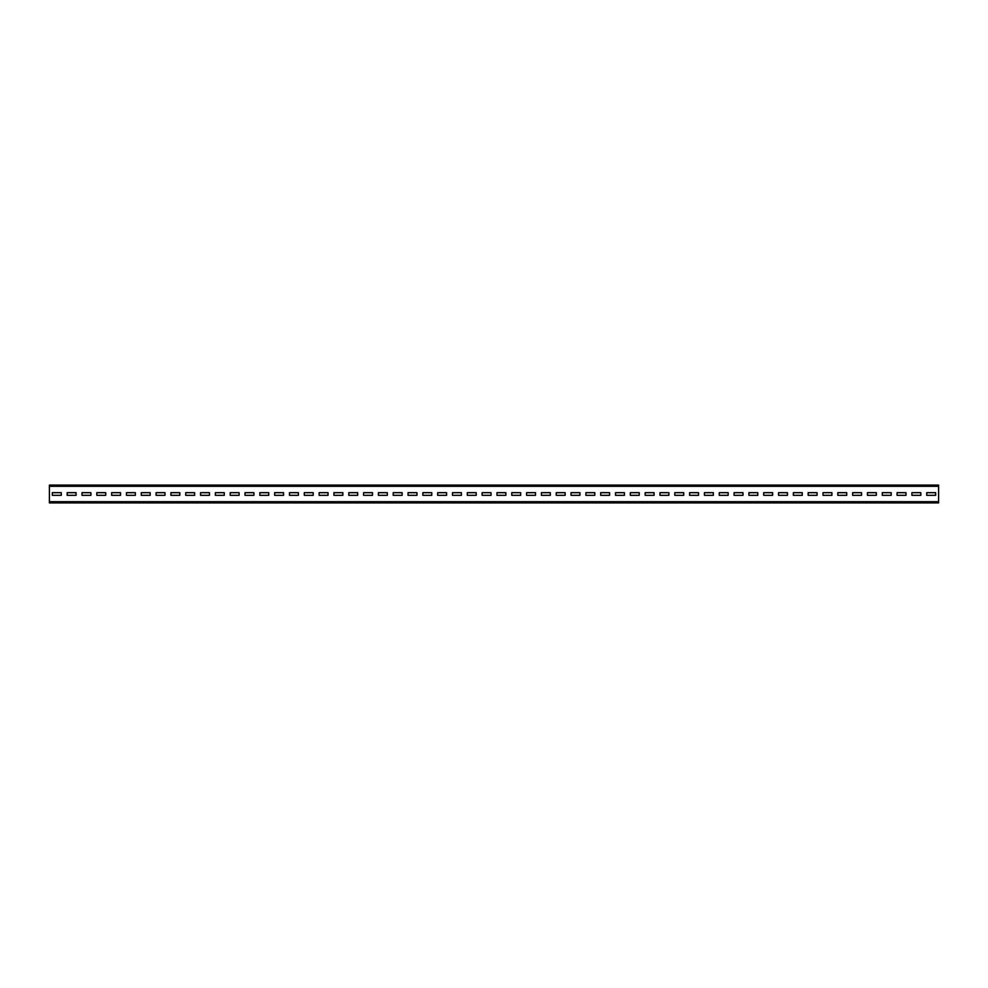 <?xml version="1.0" encoding="UTF-8"?>
<svg xmlns="http://www.w3.org/2000/svg" width="988" height="988" viewBox="0 0 988 988"><rect width="100%" height="100%" fill="white"/><g stroke="black" fill="none" stroke-linecap="round" stroke-linejoin="round"><path stroke-width="1.48" d="M49.4 486.294L49.4 485.108L938.6 485.108L938.6 502.892L49.4 502.892L49.4 486.294L938.6 486.294M935.636 495.334L935.636 492.666L926.744 492.666L926.744 495.334L935.636 495.334L935.636 492.666L926.744 492.666L926.744 495.334L935.636 495.334M920.816 495.334L920.816 492.666L911.924 492.666L911.924 495.334L920.816 495.334L920.816 492.666L911.924 492.666L911.924 495.334L920.816 495.334M905.996 495.334L905.996 492.666L897.104 492.666L897.104 495.334L905.996 495.334L905.996 492.666L897.104 492.666L897.104 495.334L905.996 495.334M891.176 495.334L891.176 492.666L882.284 492.666L882.284 495.334L891.176 495.334L891.176 492.666L882.284 492.666L882.284 495.334L891.176 495.334M876.356 495.334L876.356 492.666L867.464 492.666L867.464 495.334L876.356 495.334L876.356 492.666L867.464 492.666L867.464 495.334L876.356 495.334M861.536 495.334L861.536 492.666L852.644 492.666L852.644 495.334L861.536 495.334L861.536 492.666L852.644 492.666L852.644 495.334L861.536 495.334M846.716 495.334L846.716 492.666L837.824 492.666L837.824 495.334L846.716 495.334L846.716 492.666L837.824 492.666L837.824 495.334L846.716 495.334M831.896 495.334L831.896 492.666L823.004 492.666L823.004 495.334L831.896 495.334L831.896 492.666L823.004 492.666L823.004 495.334L831.896 495.334M817.076 495.334L817.076 492.666L808.184 492.666L808.184 495.334L817.076 495.334L817.076 492.666L808.184 492.666L808.184 495.334L817.076 495.334M802.256 495.334L802.256 492.666L793.364 492.666L793.364 495.334L802.256 495.334L802.256 492.666L793.364 492.666L793.364 495.334L802.256 495.334M787.436 495.334L787.436 492.666L778.544 492.666L778.544 495.334L787.436 495.334L787.436 492.666L778.544 492.666L778.544 495.334L787.436 495.334M772.616 495.334L772.616 492.666L763.724 492.666L763.724 495.334L772.616 495.334L772.616 492.666L763.724 492.666L763.724 495.334L772.616 495.334M757.796 495.334L757.796 492.666L748.904 492.666L748.904 495.334L757.796 495.334L757.796 492.666L748.904 492.666L748.904 495.334L757.796 495.334M742.976 495.334L742.976 492.666L734.084 492.666L734.084 495.334L742.976 495.334L742.976 492.666L734.084 492.666L734.084 495.334L742.976 495.334M728.156 495.334L728.156 492.666L719.264 492.666L719.264 495.334L728.156 495.334L728.156 492.666L719.264 492.666L719.264 495.334L728.156 495.334M713.336 495.334L713.336 492.666L704.444 492.666L704.444 495.334L713.336 495.334L713.336 492.666L704.444 492.666L704.444 495.334L713.336 495.334M698.516 495.334L698.516 492.666L689.624 492.666L689.624 495.334L698.516 495.334L698.516 492.666L689.624 492.666L689.624 495.334L698.516 495.334M683.696 495.334L683.696 492.666L674.804 492.666L674.804 495.334L683.696 495.334L683.696 492.666L674.804 492.666L674.804 495.334L683.696 495.334M668.876 495.334L668.876 492.666L659.984 492.666L659.984 495.334L668.876 495.334L668.876 492.666L659.984 492.666L659.984 495.334L668.876 495.334M654.056 495.334L654.056 492.666L645.164 492.666L645.164 495.334L654.056 495.334L654.056 492.666L645.164 492.666L645.164 495.334L654.056 495.334M639.236 495.334L639.236 492.666L630.344 492.666L630.344 495.334L639.236 495.334L639.236 492.666L630.344 492.666L630.344 495.334L639.236 495.334M624.416 495.334L624.416 492.666L615.524 492.666L615.524 495.334L624.416 495.334L624.416 492.666L615.524 492.666L615.524 495.334L624.416 495.334M609.596 495.334L609.596 492.666L600.704 492.666L600.704 495.334L609.596 495.334L609.596 492.666L600.704 492.666L600.704 495.334L609.596 495.334M594.776 495.334L594.776 492.666L585.884 492.666L585.884 495.334L594.776 495.334L594.776 492.666L585.884 492.666L585.884 495.334L594.776 495.334M579.956 495.334L579.956 492.666L571.064 492.666L571.064 495.334L579.956 495.334L579.956 492.666L571.064 492.666L571.064 495.334L579.956 495.334M565.136 495.334L565.136 492.666L556.244 492.666L556.244 495.334L565.136 495.334L565.136 492.666L556.244 492.666L556.244 495.334L565.136 495.334M550.316 495.334L550.316 492.666L541.424 492.666L541.424 495.334L550.316 495.334L550.316 492.666L541.424 492.666L541.424 495.334L550.316 495.334M535.496 495.334L535.496 492.666L526.604 492.666L526.604 495.334L535.496 495.334L535.496 492.666L526.604 492.666L526.604 495.334L535.496 495.334M520.676 495.334L520.676 492.666L511.784 492.666L511.784 495.334L520.676 495.334L520.676 492.666L511.784 492.666L511.784 495.334L520.676 495.334M505.856 495.334L505.856 492.666L496.964 492.666L496.964 495.334L505.856 495.334L505.856 492.666L496.964 492.666L496.964 495.334L505.856 495.334M491.036 495.334L491.036 492.666L482.144 492.666L482.144 495.334L491.036 495.334L491.036 492.666L482.144 492.666L482.144 495.334L491.036 495.334M476.216 495.334L476.216 492.666L467.324 492.666L467.324 495.334L476.216 495.334L476.216 492.666L467.324 492.666L467.324 495.334L476.216 495.334M461.396 495.334L461.396 492.666L452.504 492.666L452.504 495.334L461.396 495.334L461.396 492.666L452.504 492.666L452.504 495.334L461.396 495.334M446.576 495.334L446.576 492.666L437.684 492.666L437.684 495.334L446.576 495.334L446.576 492.666L437.684 492.666L437.684 495.334L446.576 495.334M431.756 495.334L431.756 492.666L422.864 492.666L422.864 495.334L431.756 495.334L431.756 492.666L422.864 492.666L422.864 495.334L431.756 495.334M416.936 495.334L416.936 492.666L408.044 492.666L408.044 495.334L416.936 495.334L416.936 492.666L408.044 492.666L408.044 495.334L416.936 495.334M402.116 495.334L402.116 492.666L393.224 492.666L393.224 495.334L402.116 495.334L402.116 492.666L393.224 492.666L393.224 495.334L402.116 495.334M387.296 495.334L387.296 492.666L378.404 492.666L378.404 495.334L387.296 495.334L387.296 492.666L378.404 492.666L378.404 495.334L387.296 495.334M372.476 495.334L372.476 492.666L363.584 492.666L363.584 495.334L372.476 495.334L372.476 492.666L363.584 492.666L363.584 495.334L372.476 495.334M357.656 495.334L357.656 492.666L348.764 492.666L348.764 495.334L357.656 495.334L357.656 492.666L348.764 492.666L348.764 495.334L357.656 495.334M342.836 495.334L342.836 492.666L333.944 492.666L333.944 495.334L342.836 495.334L342.836 492.666L333.944 492.666L333.944 495.334L342.836 495.334M328.016 495.334L328.016 492.666L319.124 492.666L319.124 495.334L328.016 495.334L328.016 492.666L319.124 492.666L319.124 495.334L328.016 495.334M313.196 495.334L313.196 492.666L304.304 492.666L304.304 495.334L313.196 495.334L313.196 492.666L304.304 492.666L304.304 495.334L313.196 495.334M298.376 495.334L298.376 492.666L289.484 492.666L289.484 495.334L298.376 495.334L298.376 492.666L289.484 492.666L289.484 495.334L298.376 495.334M283.556 495.334L283.556 492.666L274.664 492.666L274.664 495.334L283.556 495.334L283.556 492.666L274.664 492.666L274.664 495.334L283.556 495.334M268.736 495.334L268.736 492.666L259.844 492.666L259.844 495.334L268.736 495.334L268.736 492.666L259.844 492.666L259.844 495.334L268.736 495.334M253.916 495.334L253.916 492.666L245.024 492.666L245.024 495.334L253.916 495.334L253.916 492.666L245.024 492.666L245.024 495.334L253.916 495.334M239.096 495.334L239.096 492.666L230.204 492.666L230.204 495.334L239.096 495.334L239.096 492.666L230.204 492.666L230.204 495.334L239.096 495.334M224.276 495.334L224.276 492.666L215.384 492.666L215.384 495.334L224.276 495.334L224.276 492.666L215.384 492.666L215.384 495.334L224.276 495.334M209.456 495.334L209.456 492.666L200.564 492.666L200.564 495.334L209.456 495.334L209.456 492.666L200.564 492.666L200.564 495.334L209.456 495.334M194.636 495.334L194.636 492.666L185.744 492.666L185.744 495.334L194.636 495.334L194.636 492.666L185.744 492.666L185.744 495.334L194.636 495.334M179.816 495.334L179.816 492.666L170.924 492.666L170.924 495.334L179.816 495.334L179.816 492.666L170.924 492.666L170.924 495.334L179.816 495.334M164.996 495.334L164.996 492.666L156.104 492.666L156.104 495.334L164.996 495.334L164.996 492.666L156.104 492.666L156.104 495.334L164.996 495.334M150.176 495.334L150.176 492.666L141.284 492.666L141.284 495.334L150.176 495.334L150.176 492.666L141.284 492.666L141.284 495.334L150.176 495.334M135.356 495.334L135.356 492.666L126.464 492.666L126.464 495.334L135.356 495.334L135.356 492.666L126.464 492.666L126.464 495.334L135.356 495.334M120.536 495.334L120.536 492.666L111.644 492.666L111.644 495.334L120.536 495.334L120.536 492.666L111.644 492.666L111.644 495.334L120.536 495.334M105.716 495.334L105.716 492.666L96.824 492.666L96.824 495.334L105.716 495.334L105.716 492.666L96.824 492.666L96.824 495.334L105.716 495.334M90.896 495.334L90.896 492.666L82.004 492.666L82.004 495.334L90.896 495.334L90.896 492.666L82.004 492.666L82.004 495.334L90.896 495.334M76.076 495.334L76.076 492.666L67.184 492.666L67.184 495.334L76.076 495.334L76.076 492.666L67.184 492.666L67.184 495.334L76.076 495.334M61.256 495.334L61.256 492.666L52.364 492.666L52.364 495.334L61.256 495.334L61.256 492.666L52.364 492.666L52.364 495.334L61.256 495.334M49.4 501.706L938.6 501.706"/></g></svg>
